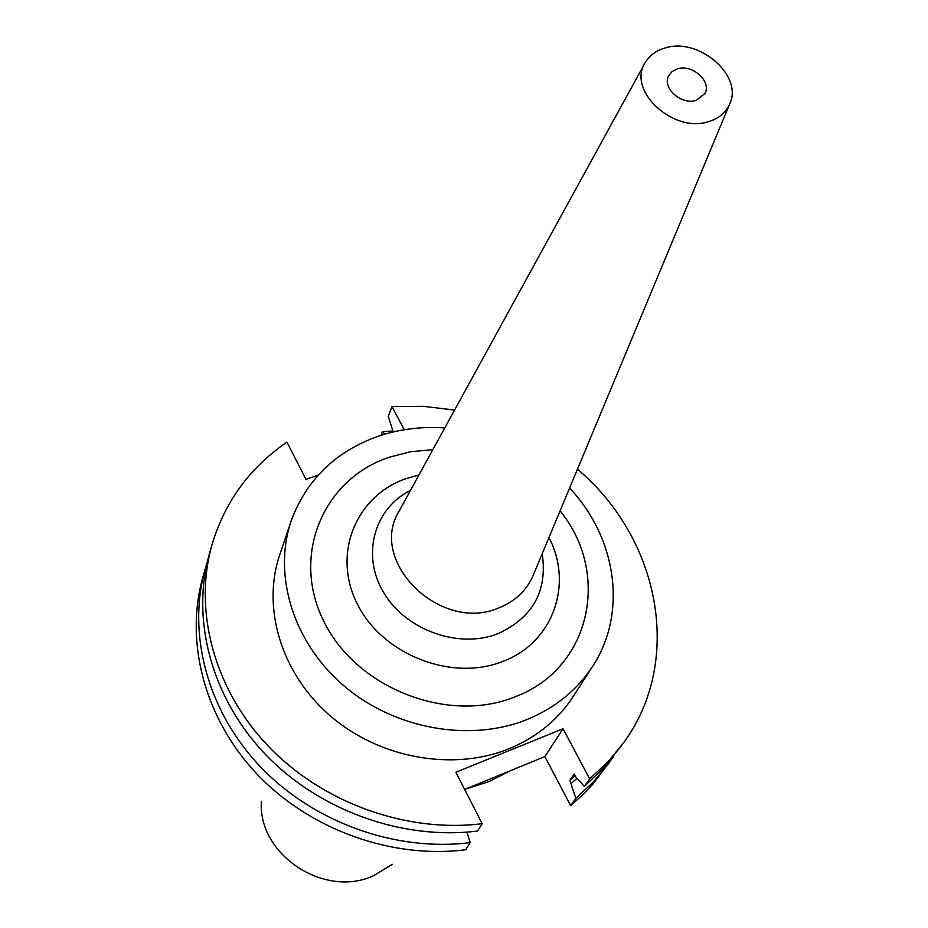 <?xml version="1.0" encoding="UTF-8"?>
<svg xmlns="http://www.w3.org/2000/svg" width="928" height="928" viewBox="0 0 928 928"><rect width="100%" height="100%" fill="white"/><g stroke="black" fill="none" stroke-linecap="round" stroke-linejoin="round"><path stroke-width="1.39" d="M696.406 100.294C681.767 105.502 661.919 88.102 668.566 75.968L672.011 71.607L677.312 68.881C692.068 63.754 711.869 81.316 704.944 93.473L696.406 100.294M465.775 788.986L488.905 781.643L510.052 770.843M261.371 801.305C257.624 854.34 324.255 898.745 373.601 875.707L392.324 864.316M709.259 121.429C719.072 118.262 725.847 112.555 729.582 104.272C743.896 75.702 698.401 36.61 664.68 48.117C655.493 50.889 648.846 56.005 644.74 63.452C627.351 91.489 674.343 134.038 709.259 121.429M444.744 427.947C421.486 426.346 399.249 429.13 378.032 436.299C335.205 451.669 306.228 479.95 291.102 521.13L279.641 555.106C261.545 608.374 281.578 674.389 330.948 716.474C380.248 758.582 453.398 771.47 509.147 748.71C536.662 737.25 558.041 719.803 573.284 696.383L592.69 666.223C627.746 612.874 616.563 537.834 569.606 488.024M291.102 521.13C272.646 575.395 293.364 642.872 344.149 686.024C394.876 729.199 470.02 742.574 527.116 719.478C555.292 707.844 577.158 690.096 592.69 666.223M318.118 475.171L305.985 479.37L286.938 442.146C249.736 467.573 224.715 501.92 211.874 545.165C193.384 610.926 214.148 689.353 268.296 746.205C322.538 802.917 406.441 833.124 482.189 823.681L477.526 831.036C402.3 840.466 319.035 810.504 265.211 754.186C211.48 697.705 190.913 619.753 209.299 554.318L211.874 545.165M464.673 789.438L544.852 756.587L570.662 805.608L575.859 798.289L569.838 780.355L574.235 774.01L575.766 776.91L584.304 786.41L589.674 778.859L563.052 728.735L455.868 772.258L482.189 823.681M589.674 778.859L607.805 761.981L623.361 743.131C684.075 660.655 659.68 538.356 577.46 469.174M454.569 410.048L423.226 406.313L391.964 406.603L388.264 416.301L393.205 431.938M404.248 429.734L391.964 406.603M205.25 568.748L202.745 577.645C184.614 642.199 204.717 718.956 257.358 774.462C310.103 829.818 391.767 859.166 465.659 849.746L470.183 842.612C395.78 852.043 313.513 822.463 260.35 766.725C207.292 710.848 187.015 633.638 205.25 568.748L207.42 561.591M570.662 805.608L583.596 793.985L593.038 783.94L613.292 756.865M575.859 798.289L593.723 781.631L609.058 763.025M392.73 431.044L382.429 431.613L381.014 435.313M466.97 832.114L470.183 842.612M571.37 783.232L576.996 778.279M384.865 434.13L382.429 431.613M569.838 780.355L575.116 775.68M584.304 786.41L604.708 767.05L623.361 743.131M563.052 728.735L544.852 756.587M399.539 510.33L398.866 511.548C367.882 561.858 440.916 633.279 498.719 607.933C514.878 601.506 526.28 590.869 532.916 576.033L533.449 574.757M410.489 490.39C374.088 508.521 361.085 555.141 383.635 592.551C405.71 630.17 458.699 649.182 497.895 633.708C532.927 617.538 547.694 590.892 542.196 553.761M418.934 474.985L406.36 478.523C355.795 495.714 331.69 554.318 357.512 604.395C382.568 654.75 451.959 681.871 502.814 661.409C553.053 642.802 573.527 584.28 548.958 537.544M432.819 449.674L410.454 451.762L389.076 457.272C323.048 479.347 290.522 555.814 324.116 621.922C356.712 688.402 448.456 724.165 515.156 696.766C590.974 668.508 610.995 573.052 560.071 510.899M729.582 104.272L533.461 574.71M399.574 510.284L644.74 63.452"/></g></svg>
